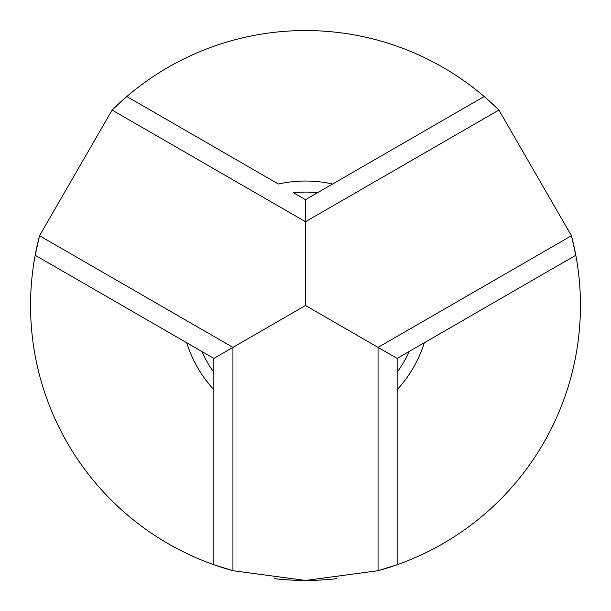 <?xml version="1.0" encoding="UTF-8"?>
<svg xmlns="http://www.w3.org/2000/svg" width="611" height="611" viewBox="0 0 611 611"><rect width="100%" height="100%" fill="white"/><g stroke="black" fill="none" stroke-linecap="round" stroke-linejoin="round"><path stroke-width="0.92" d="M397.15 358.413L397.15 372.298A113.409 113.409 0 0 0 409.171 351.47L397.15 358.413L305.5 305.5L305.5 199.675L317.521 192.732A113.409 113.409 0 0 0 293.479 192.732L305.5 199.675M492.306 103.755L498.897 110.064A274.95 274.95 0 0 0 126.828 96.515L278.379 184.018A124.476 124.476 0 0 1 332.621 184.018L484.172 96.515L492.306 103.755M35.178 255.261A274.95 274.95 0 0 1 39.547 235.731A274.95 274.95 0 0 0 213.85 564.724L213.85 389.726A124.476 124.476 0 0 1 186.729 342.756L35.178 255.261L39.547 235.731L112.103 110.064L305.5 221.717L498.897 110.064L571.453 235.731L575.822 255.261A274.95 274.95 0 0 0 571.453 235.731L378.056 347.392L378.056 570.705A274.95 274.95 0 0 0 397.15 564.724L378.056 570.705L305.5 580.45A274.95 274.95 0 0 0 336.714 578.67M397.15 564.724A274.95 274.95 0 0 0 575.822 255.261L424.271 342.756A124.476 124.476 0 0 1 397.15 389.726L397.15 564.724M213.85 372.298L213.85 358.413L201.829 351.47A113.409 113.409 0 0 0 213.85 372.298L213.85 389.726M332.621 184.018L317.521 192.732M186.729 342.756L201.829 351.47M305.5 580.45A274.95 274.95 0 0 1 274.286 578.67A274.95 274.95 0 0 0 305.5 580.45L232.944 570.705L213.85 564.724A274.95 274.95 0 0 0 232.944 570.705A274.95 274.95 0 0 1 213.85 564.724M112.103 110.064L126.828 96.515A274.95 274.95 0 0 0 112.103 110.064A274.95 274.95 0 0 1 126.828 96.515M409.171 351.47L424.271 342.756M397.15 389.726L397.15 372.298M305.5 305.5L213.85 358.413M39.547 235.731L232.944 347.392L232.944 570.705"/></g></svg>
